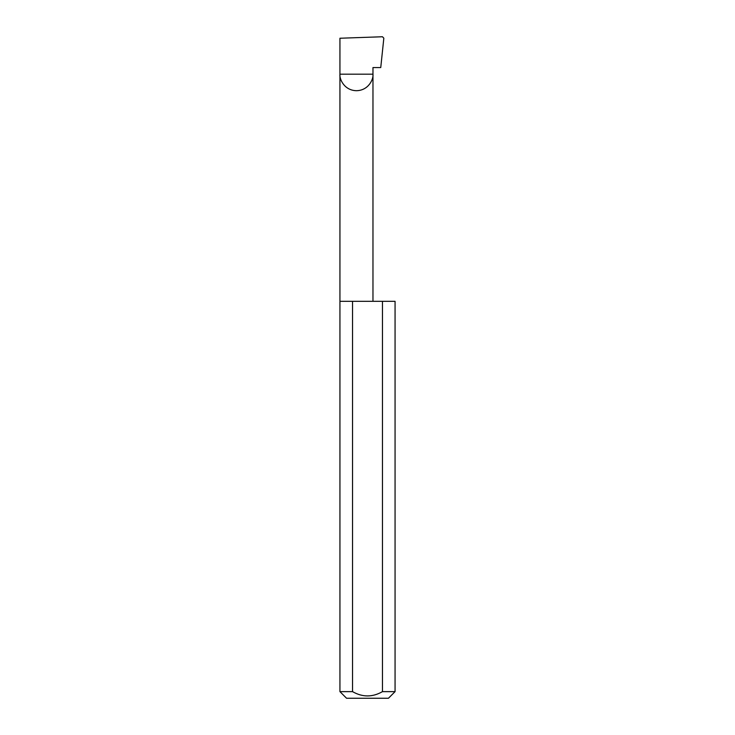 <?xml version="1.0" encoding="UTF-8"?>
<svg xmlns="http://www.w3.org/2000/svg" width="735" height="735" viewBox="0 0 735 735"><rect width="100%" height="100%" fill="white"/><g stroke="black" fill="none" stroke-linecap="round" stroke-linejoin="round"><path stroke-width="1.1" d="M395.062 691.635L382.457 691.635L382.457 301.313L395.062 301.313L395.062 691.635L388.447 698.25L346.552 698.25L339.938 691.635L339.938 74.18L372.967 74.18C373.637 79.013 368.676 90.478 356.457 90.699C344.228 90.478 339.276 79.013 339.938 74.18L339.938 38.238L382.448 36.75L383.835 38.174L380.748 67.565L372.967 67.565L372.967 301.313M382.457 691.635C372.489 697.35 362.52 697.35 352.543 691.635L339.938 691.635M352.543 691.635L352.543 301.313L339.938 301.313M352.543 301.313L382.457 301.313"/></g></svg>
